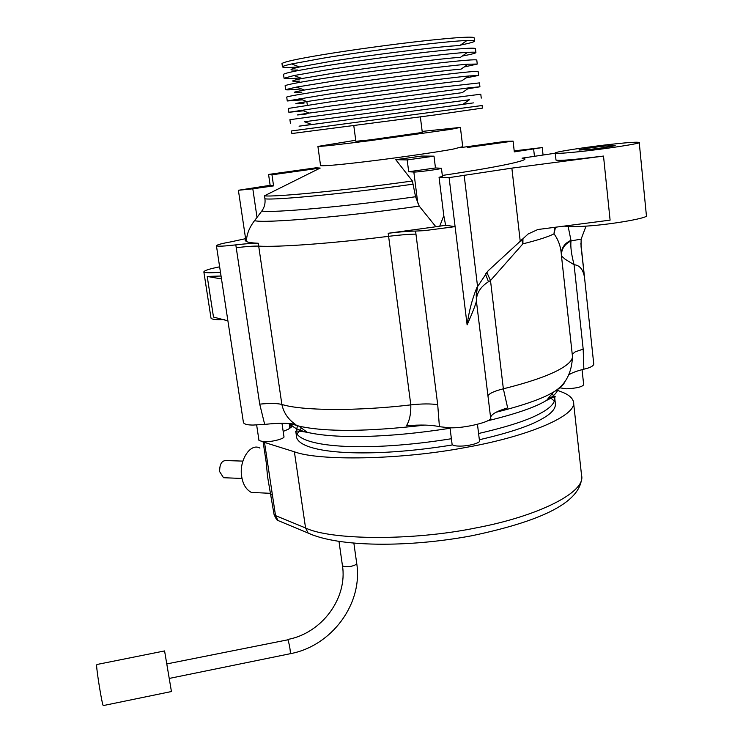 <?xml version="1.0" encoding="UTF-8"?>
<svg xmlns="http://www.w3.org/2000/svg" width="743" height="743" viewBox="0 0 743 743"><rect width="100%" height="100%" fill="white"/><g stroke="black" fill="none" stroke-linecap="round" stroke-linejoin="round"><path stroke-width="1.11" d="M311.586 124.434L308.503 124.861C294.832 126.728 295.946 126.616 311.874 124.545L462.824 104.401C477.052 102.46 477.136 102.404 463.056 104.234M291.507 130.954L482.114 105.515L482.421 108.106L435.268 114.905L291.869 133.536L291.507 130.954M304.528 121.75L469.437 99.738M290.457 123.57L289.909 119.688L433.466 100.212L480.795 94.222L481.25 98.113M306.283 114.004C293.541 115.527 294.562 115.221 309.339 113.057L462.285 92.652L469.139 87.813L479.922 86.792L467.691 88.835M303.441 110.818L288.869 112.286L329.539 106.156L469.139 87.813M288.321 108.441L328.973 102.051L431.989 88.231L479.467 82.891L479.922 86.792M304.073 103.091C292.231 104.299 293.16 103.788 306.84 101.559L333.254 97.602C370.497 92.16 445.521 82.427 461.7 80.894L468.629 76.009L478.594 75.442L465.926 77.913M302.382 99.868L287.262 100.974L327.914 94.222C368.667 88.166 451.205 77.513 468.629 76.009M287.262 100.974L286.714 97.064C288.943 96.107 302.494 93.785 327.347 90.098L430.503 76.204C462.118 72.377 477.99 70.817 478.13 71.523L478.594 75.442M301.89 92.123C290.912 93.033 291.748 92.346 304.389 90.042L331.647 85.696C369.55 79.891 445.707 70.195 461.078 69.136L468.071 64.204L477.257 64.056L464.124 66.991M301.352 88.891C291.154 89.884 285.925 90.126 285.665 89.624L296.568 87.08L326.279 82.25C367.766 75.795 451.549 65.18 468.071 64.204M285.665 89.624L285.108 85.705C287.309 84.479 300.841 81.953 325.722 78.117C351.578 74.105 396.363 67.975 429.017 64.149C460.697 60.471 476.625 59.134 476.792 60.127L477.257 64.056M299.726 81.098C289.575 81.73 290.327 80.866 301.974 78.517L330.031 73.761C368.593 67.576 445.846 57.935 460.409 57.378L467.477 52.391C473.235 52.038 476.049 52.121 475.919 52.642C475.39 53.292 470.848 54.425 462.295 56.05M300.339 77.904C289.798 78.804 284.374 78.925 284.058 78.238L294.07 75.526L324.645 70.241C366.866 63.369 451.846 52.827 467.477 52.391M284.058 78.238L283.501 74.309C285.665 72.823 299.188 70.083 324.078 66.099C349.962 61.92 394.802 55.734 427.531 52.056C459.276 48.536 475.251 47.413 475.455 48.704L475.919 52.642M297.581 70.018C288.228 70.381 288.897 69.368 299.587 66.972L328.406 61.79C367.646 55.223 445.93 45.667 459.713 45.611L466.845 40.586C472.13 40.382 474.703 40.586 474.573 41.19C474.034 41.998 469.325 43.298 460.446 45.091M299.355 66.889C288.46 67.715 282.823 67.697 282.442 66.833C282.702 66.22 285.758 65.273 291.609 63.963L323.01 58.195C365.965 50.895 452.078 40.466 466.845 40.586M282.442 66.833L281.978 63.545C284.114 61.799 297.627 58.864 322.536 54.731C348.43 50.403 393.335 44.162 426.12 40.624C457.929 37.243 473.95 36.342 474.192 37.902L474.554 41.004M353.807 125.808L355.869 141.3L370.803 139.786L422.303 132.44L420.362 116.939M103.193 705.599L171.438 691.538L164.584 650.933L96.934 664.493L96.618 665.542C96.748 671.765 101.8 703.027 103.193 705.599L103.5 705.534M226.141 477.823L223.494 477.712L219.659 471.619C219.566 463.79 221.99 460.121 226.912 460.595L242.794 461.106M257.97 492.73L251.32 492.414C246.119 489.563 242.924 484.325 241.716 476.7C238.726 460.744 250.335 442.512 259.92 448.085M557.621 390.4L561.439 391.858C568.256 394.366 572.259 397.626 573.457 401.657C577.859 415.458 528.301 436.345 466.706 447.286C400.477 460.047 318.636 461.004 294.386 451.8L264.508 442.429L272.514 495.618L271 494.206M263.301 441.806L264.508 442.429M283.176 431.423L288.535 429.129L291.451 426.668L289.231 423.51M267.833 464.496L266.347 463.363L267.508 476.384L274.018 514.286L275.523 515.614L305.568 527.976L294.386 451.8M586.032 226.141L581.137 239.097L581.045 246.397L584.62 278.328C583.469 269.802 579.949 265.26 574.07 264.712L565.107 259.196L561.485 256.01M582.048 369.652L583.682 384.698C582.28 386.908 576.503 388.283 566.342 388.812L559.795 387.818M477.47 424.392L479.476 440.738C480.916 442.986 467.607 446.413 458.951 446.088C454.976 446.004 452.691 445.382 452.088 444.24L452.069 444.063M281.978 423.306L283.947 436.596C285.219 438.639 271.566 442.094 263.839 441.825L258.991 440.525L256.651 425.015M219.64 266.821C209.507 268.855 204.241 270.545 203.851 271.892C204.724 272.792 208.922 272.997 216.454 272.514L220.467 272.217M203.851 271.892L211.021 318.199C211.941 319.444 216.157 319.908 223.671 319.601L224.72 319.555M221.052 276.024L207.213 276.433L213.492 317.075L227.897 320.846M589.515 149.417C600.678 148.266 616.681 145.786 615.083 145.461L604.393 146.12C593.295 147.272 577.59 149.696 579.057 150.049L589.515 149.417M613.95 144.003C588.205 146.696 552.058 152.269 555.253 153.123C556.944 153.662 564.949 153.179 579.28 151.683C605.387 149.018 643.159 143.158 639.221 142.424C637.188 141.894 628.764 142.415 613.95 144.003M441.435 168.262L439.494 168.856C435.946 169.785 414.055 172.506 413.842 172.042L408.696 171.754L407.192 159.921L434.005 156.16L435.463 167.955L441.435 168.262L442.438 176.37L439.057 177.289L449.097 177.623L511.862 168.122L603.511 156.067L580.032 158.826C565.711 160.284 557.705 160.692 556.005 160.07L555.253 153.123M564.169 226.095C568.051 226.912 575.704 226.903 587.137 226.058C613.105 224.34 650.431 217.606 646.391 215.461L639.231 142.526M245.106 238.772L230.674 241.912C222.018 243.425 217.262 244.707 216.417 245.729C217.244 246.277 220.392 246.323 225.881 245.887L235.81 244.884C246.147 243.658 253.642 243.119 258.276 243.258C252.239 242.989 248.283 242.422 246.425 241.549L245.162 240.295M216.417 245.729L243.463 422.711C244.447 424.262 247.642 425.042 253.047 425.061L264.675 424.392L259.716 404.136L235.81 244.884M422.173 131.418L460.4 127.406L450.732 129.356L369.856 140.678C339.114 144.597 321.803 146.51 317.911 146.417L355.73 140.251M460.4 127.406L462.713 146.659L453.128 149.111C440.311 151.572 403.198 157.042 372.512 160.822C341.826 164.584 324.515 166.181 320.567 165.624L317.911 146.417M549.486 396.892L554.399 401.146M552.207 393.604L554.677 397.505L555.327 403.3C556.089 408.39 551.52 413.665 541.61 419.098C529.601 426.036 508.844 432.918 479.356 439.745M555.262 153.216L522.041 158.157C528.459 158.686 524.354 160.572 509.726 163.822C494.857 167.045 472.381 170.918 442.326 175.459M415.569 231.073L437.711 404.712L439.419 426.705C431.618 424.875 420.622 424.569 406.421 425.785C409.551 420.733 411.009 413.767 410.814 404.879L388.199 233.283C399.669 231.862 408.789 231.129 415.569 231.073L424.346 230.655L455.097 226.634L445.633 225.278L435.872 226.754L419.201 206.099L415.569 196.737L412.393 180.995L395.778 159.689L407.192 159.921M439.419 426.705L449.236 427.745C463.781 428.739 493.9 421.309 490.612 417.631L476.402 301.054C475.771 304.342 472.678 312.283 467.115 324.867C468.842 311.874 472.065 299.503 476.783 287.764L488.114 270.814L528.171 233.952L537.848 229.513L610.096 220.132L603.511 156.067M514.202 150.875L542.241 147.569L514.314 151.878L513.088 141.105L467.347 147.495M445.633 225.278L443.794 215.637L439.735 226.178M443.794 215.637L439.057 177.289M221.498 278.95L207.213 276.433M252.815 188.815L238.392 190.273L270.146 185.313L268.576 174.429L271.966 174.8L273.563 185.88L252.815 188.815L257.022 217.43L254.57 220.615C249.267 227.572 246.546 234.547 246.425 241.549M271.966 174.8L320.187 168.067L315.979 167.807L268.576 174.429M320.187 168.067L264.48 195.799L264.917 198.79C265.492 203.266 264.471 207.334 261.833 210.984L257.022 217.43M434.005 156.16L421.699 156.058L395.778 159.689M513.088 141.105L505.714 141.319L460.706 147.597M258.276 243.258L281.876 404.452C283.677 412.783 288.182 419.405 295.37 424.346C288.2 422.943 277.975 422.962 264.675 424.392M435.872 226.754L388.199 233.283M555.504 227.228L554.018 233.831C558.411 239.85 560.854 246.778 561.337 254.626L572.333 355.163C573.494 359.751 568.33 364.999 556.841 370.896C544.74 376.97 526.908 382.942 503.355 388.803L507.664 407.926C496.761 411.102 491.077 414.334 490.612 417.631M554.584 227.339L554.018 233.831C548.427 236.729 538.062 240.073 522.905 243.843L490.501 280.52L488.467 281.718L485.365 273.749M412.393 180.995C348.207 190.069 273.118 197.397 264.48 195.799M452.636 444.918C370.181 458.347 302.41 454.057 296.698 437.803L295.863 432.045L297.562 425.646M296.866 434.209L301.407 428.024M561.271 253.753C561.689 247.512 564.921 243.045 570.977 240.361L571.033 240.927C570.336 246.332 571.348 254.264 574.07 264.712L583.181 349.117L583.849 369.197C589.858 367.841 593.174 366.178 593.778 364.2L584.574 277.966M583.849 369.197C576.893 370.943 571.943 372.791 568.999 374.741M449.097 177.623L467.115 324.867M408.696 171.754L435.463 167.955M270.146 185.313L273.563 185.88M521.614 239.785L522.905 243.843L522.951 238.587M486.749 272.198L490.501 280.52L503.355 388.803C494.188 391.124 489.024 393.511 487.872 395.963M581.137 239.097L571.033 240.927C564.81 243.945 561.597 248.673 561.383 255.109M477.721 285.749L476.226 295.129L476.402 301.054C476.393 293.299 480.415 286.854 488.467 281.718M166.813 663.926L287.959 639.788C289.473 644.905 290.29 649.54 290.402 653.682L290.197 653.729M287.782 639.463C322.221 633.082 347.761 597.771 342.412 565.414L342.523 565.664C343.758 566.807 346.554 567.03 350.9 566.342C354.625 565.525 356.556 564.476 356.686 563.213L353.882 543.244M291.135 427.541L290.922 426.064M272.514 495.618L275.523 515.614L278.04 520.527L282.572 522.413M274.018 514.286C275.792 518.568 277.13 520.648 278.04 520.527L308.15 533.075L305.568 527.976C330.003 539.957 411.297 541.294 476.718 527.771C537.579 516.311 586.273 492.34 581.555 475.334L573.457 401.657M581.75 476.83C580.877 504.302 535.489 522.31 471.944 535.731C407.972 547.73 338.539 547.154 308.15 533.075L312.775 535.016M583.181 349.117L575.203 351.838L572.24 354.337M558.207 388.301C557.584 392.22 553.711 396.26 546.579 400.403L543.941 401.889C532.777 408.083 513.97 414.399 487.519 420.835M450.072 428.228C387.279 438.147 335 438.751 307.286 432.333C298.036 430.095 292.389 427.188 290.346 423.594M565.358 380.611C564.234 384.354 560.259 388.18 553.461 392.1L546.579 400.403C553.86 396.623 556.553 395.657 554.677 397.505C555.43 402.511 550.842 407.693 540.923 413.062C528.886 419.906 508.11 426.714 478.585 433.503M451.391 438.723C369.03 452.032 301.528 447.964 295.863 432.045C294.228 430.661 298.036 430.754 307.286 432.333L298.751 426.083L290.439 423.603M572.481 356.38C571.859 373.042 565.516 384.948 553.461 392.1L550.674 393.641C539.724 399.632 521.54 405.836 496.129 412.244M534.458 156.392L533.65 149.148M417.761 203.006L413.842 172.042M415.978 234.138C409.244 234.175 400.161 234.899 388.747 236.302C332.948 243.379 277.91 247.354 258.527 246.119C253.92 245.961 246.481 246.49 236.2 247.698M419.201 206.099C347.306 216.519 262.651 223.662 254.57 220.615M437.711 404.712C430.977 403.616 422.005 403.672 410.814 404.879C356.148 411.325 301.639 410.74 281.876 404.452C277.223 403.273 269.83 403.17 259.716 404.136M424.977 425.098C367.358 431.757 325.285 432.082 298.751 426.083L293.374 423.947M412.802 184.208C348.643 193.301 273.573 200.499 264.917 198.79M415.569 196.737C348.746 206.313 270.387 213.325 261.833 210.984M580.877 243.332L584.62 278.328M511.862 168.122L520.202 241.038M464.143 175.134L477.517 286.166M581.128 247.4L581.332 249.323M568.172 226.615L570.977 240.361M311.874 124.545L304.324 121.676M309.339 113.057L301.695 110.159M288.869 112.286L288.312 108.394M307.351 105.19L306.84 101.559L299.113 98.624M304.389 90.042L296.568 87.08M301.974 78.517L294.07 75.526M299.587 66.972L291.609 63.963M462.824 104.401L469.595 99.618M339.003 541.489L342.412 565.414M356.705 563.305C363.104 603.706 331.768 645.973 290.402 653.682L169.255 678.433M289.909 428.46L289.278 424.188M251.32 492.414L270.861 493.343M223.494 477.712L242.042 478.464M263.106 441.797L266.347 463.363M452.088 444.24L450.007 427.745M542.241 147.569L543.049 154.925M238.392 190.273L246.007 241.391M476.783 287.764L476.226 295.129L477.628 285.944"/></g></svg>
